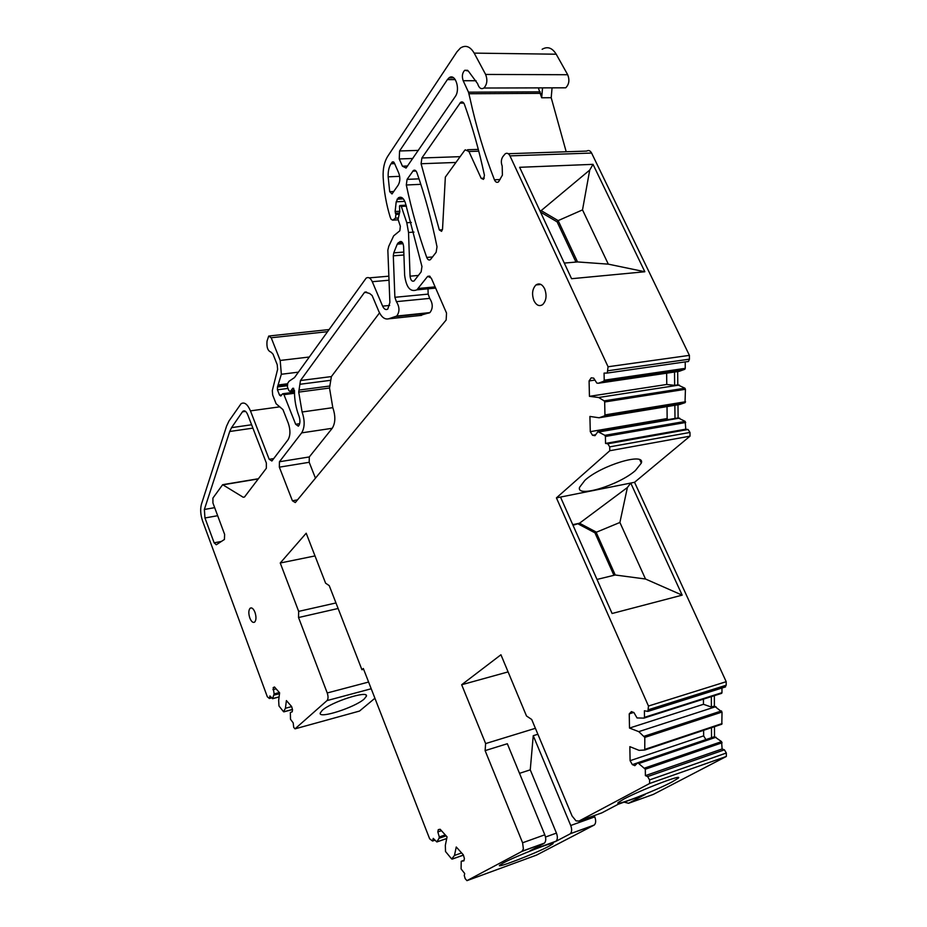 <?xml version="1.0" encoding="UTF-8"?>
<svg xmlns="http://www.w3.org/2000/svg" width="927" height="927" viewBox="0 0 927 927"><rect width="100%" height="100%" fill="white"/><g stroke="black" fill="none" stroke-linecap="round" stroke-linejoin="round"><path stroke-width="1.39" d="M540.314 211.634L541.148 210.626L539.873 210.696M575.968 262.063L557.115 221.843L558.158 220.614L582.515 209.896L589.723 170.07L541.148 210.626L558.158 220.614L577.544 261.935L564.288 263.083M540.522 212.098L557.115 221.843M577.544 261.935L608.309 264.149L644.844 271.75L593.013 164.346L589.723 170.07M593.013 164.346L519.641 167.3L571.577 278.714L644.844 271.75M608.309 264.149L582.515 209.896M591.6 153.048L509.966 155.875L608.066 366.756L689.398 355.365L591.6 153.048C590.256 150.626 588.622 149.965 586.698 151.078L508.251 153.72M509.966 155.875C508.633 153.349 507.034 152.665 505.18 153.824L502.828 156.675C501.101 159.467 500.893 162.584 502.191 166.037L502.399 175.145L498.506 181.889C496.872 182.862 495.516 182.167 494.427 179.792C484.381 154.079 476.223 126.918 469.977 98.32L468.483 92.167L463.187 80.719L476.061 80.73M594.219 815.598L594.763 816.861C596.096 820.499 595.957 823.211 594.323 824.995L536.571 855.076L466.965 880.65L465.18 878.645L464.265 875.528L464.694 873.512L461.09 868.912L461.217 861.287L463.929 860.835L464.415 858.541L463.315 854.81L456.246 847L454.473 855.459L451.681 858.97L445.516 851.519L445.342 845.297L447.057 836.872L440.163 829.271L438.286 829.653L437.834 831.925L441.461 830.696M374.914 698.251L359.502 711.067L295.018 728.854L293.697 727.324L293.187 722.863L290.51 719.282L290.36 712.527L292.237 711.774L292.515 709.688L291.623 706.536L286.397 700.58L285.423 708.274L283.569 711.751L278.981 705.968L278.656 700.499L279.606 692.828L274.508 687L273.187 687.591L274.682 687.208M561.843 87.822L565.713 87.81C569.108 84.392 569.769 80.035 567.695 74.728L556.212 54.206C552.214 47.787 547.533 46.141 542.144 49.282M552.063 87.845L551.206 97.706L566.2 151.773M687.521 361.727L688.506 361.426L689.433 359.178L689.398 355.365M685.215 361.901L685.262 368.343L604.219 380.209L603.72 381.229L598.321 383.257L596.837 383.083L593.686 378.123L591.206 377.845L589.085 380.939L594.937 380.082M598.321 383.257L679.19 371.333L684.74 369.317L685.262 368.343M677.672 371.553L677.799 384.867L674.659 385.354L666.768 384.473L589.445 396.327L589.085 380.939M667.869 419.653L667.15 418.552L590.279 431.658L589.92 416.443L599.085 417.776L679.491 404.543L685.018 402.7L685.435 389.294L684.902 388.204L677.799 384.867M677.985 404.798L678.112 417.903L597.927 431.623L594.995 435.678L592.538 435.284L590.279 431.658M724.636 687.185L726.2 685.227L726.2 681.693L634.555 482.295L690.012 436.165L689.989 432.445L688.054 429.502L685.771 429.178L685.18 421.391L678.112 417.903M721.959 688.019L721.971 692.666L644.497 717.324L643.987 718.112L637.046 717.95L633.906 712.539L631.414 711.612L629.248 713.86L633.697 712.457M644.184 718.054L721.971 692.666M714.346 695.667L714.381 706.084L711.38 707.058L703.466 704.3L629.503 728.066L629.248 713.86M644.717 750.036L721.82 724.219L722.029 712.052L714.381 706.084M714.462 726.675L714.508 736.675L637.799 762.747L634.833 765.667L632.353 764.636L630.093 760.696L629.85 746.652L639.074 750.36L644.763 750.001L644.81 737.405L638.761 731.646L629.503 728.066M644.323 794.914L628.576 803.28L653.28 794.427L726.339 756.455L726.328 753.014L724.416 749.827L722.121 748.97L721.577 741.623L714.508 736.675M604.219 380.209L604.068 373.106L607.289 373.048L608.066 366.756M628.576 803.28L624.08 802.145M726.339 756.455L649.618 783.489L649.572 779.92L647.649 776.583L645.401 775.632L722.121 748.97M722.11 742.759L645.308 769.213L645.401 775.632M645.308 769.213L637.799 762.747M716.015 737.232L639.282 763.361M711.472 727.672L711.519 737.695M715.911 706.617L638.761 731.646M711.345 696.629L711.38 707.058M725.574 686.884L647.927 711.403L644.392 710.777L644.497 717.324M647.927 711.403L648.471 706.038L726.2 681.693M682.168 595.146L630.742 483.06L627.394 487.509L619.896 522.469L645.505 579.016L682.168 595.146L612.098 613.5L560.511 497.069L556.42 497.88L648.471 706.038M634.555 482.295L560.511 497.069M690.012 436.165L609.792 450.731L609.711 446.86L607.788 443.79L605.551 443.419L685.771 429.178M685.713 422.469L605.401 436.466L605.551 443.419M605.401 436.466L604.867 435.331L597.927 431.623M679.618 418.112L599.398 431.855M674.868 405.308L674.995 418.436M599.085 417.776L604.45 415.91L604.949 414.925L604.671 401.982L604.137 400.858L598.645 397.498L589.445 396.327M679.317 385.041L598.645 397.498M674.532 372.017L674.659 385.354M542.527 87.868L541.692 97.775L538.344 87.88M565.713 87.81L483.882 88.03C481.09 89.548 479.004 88.1 477.625 83.673L468.297 70.997L464.705 70.29C462.249 72.92 461.739 76.396 463.187 80.719M483.882 88.03C487.127 84.484 487.706 79.954 485.621 74.438L474.184 53.117C470.209 46.443 465.644 44.739 460.476 47.995L457.023 51.727L387.683 156.362C384.299 161.785 382.793 168.749 383.164 177.254C383.975 191.263 386.316 204.519 390.174 217.022L391.113 219.293L392.7 220.162L395.458 218.181L395.875 214.438L395.122 211.518L396.2 201.819L398.309 197.845C401.124 196.257 403.442 197.81 405.261 202.515L421.959 266.524L421.148 271.878L414.091 280.962C411.947 281.785 410.603 280.186 410.058 276.176L408.529 232.468L406.802 222.735L401.31 206.408L399.931 205.504L399.491 206.037L399.78 211.773L398.065 219.421L400.348 226.292L399.85 230.765L393.674 235.829L388.749 246.327L387.845 250.151L389.885 302.48L387.764 309.073C385.829 310.244 384.126 309.259 382.631 306.142L372.283 281.704C370.487 277.938 368.436 276.744 366.142 278.135L294.473 377.602L289.05 381.252L287.694 383.303L287.416 386.907L288.888 390.638L290.197 391.542L292.978 388.181L294.485 390.742C294.392 399.641 295.887 408.1 298.992 416.119C300.29 420.012 300.232 423.187 298.807 425.62L298.332 426.153L295.655 424.276L283.963 394.67L282.677 393.755L280.811 396.014L279.525 395.111L277.44 389.792L277.474 386.988L281.344 374.265L280.197 360.452L271.194 337.752L268.726 336.026L267.046 341.066C266.455 347.243 267.787 350.939 271.055 352.167L273.025 354.137L277.231 364.751L277.613 369.328L272.318 390.545L272.689 395.053L276.095 403.732L282.944 409.583L288.274 423.141C290.557 430.024 290.464 435.586 287.996 439.827L271.889 460.997L269.178 459.294L250.452 410.87C247.544 404.16 244.415 401.785 241.055 403.72L229.004 420.951L226.582 426.107L201.449 504.184C200.116 509.155 200.51 514.809 202.642 521.136L267.347 696.803L269.386 698.494L269.908 695.968L272.584 698.587L274.137 693.906L273.187 687.591M279.502 693.697L273.986 695.123M279.363 692.55L274.137 693.906M291.646 706.617L285.423 708.274M446.142 835.853L439.039 838.298L436.826 841.959L433.257 838.39L432.538 841.032L429.63 838.796L363.326 668.494L361.936 669.723L329.236 585.632L325.586 583.176L306.188 533.222L280.244 563.002L298.668 611.38L298.54 617.533L327.231 692.967C328.367 696.467 328.297 699.004 327.011 700.592L295.018 728.854M298.54 617.533L338.123 608.483M361.936 669.723L363.639 669.282M445.273 834.903L439.305 836.954L437.834 831.925M439.039 838.298L439.305 836.954M461.611 852.933L454.473 855.459M464.045 860.279L461.217 861.287M519.514 773.338L530.256 769.839L533.245 735.69L570.719 825.493C572.063 829.19 571.936 831.925 570.325 833.709L593.848 825.308M533.245 735.69L537.892 734.254M406.304 184.994C411.646 210.186 418.448 234.322 426.733 257.428C427.718 259.757 428.934 260.51 430.395 259.664L436.142 252.295L437.011 246.802C431.773 220.835 425.076 196.118 416.907 172.677C415.98 170.406 414.809 169.676 413.396 170.498L407.08 179.375L406.304 184.994L420.812 184.322M484.276 178.204L481.183 178.343L468.923 151.495L478.772 151.182M460.116 156.663L421.901 157.972L421.078 163.743L439.328 229.954L441.588 231.344L442.538 229.015L445.342 177.08L464.578 150.51L465.25 149.815L468.923 151.495M421.901 157.972L460.649 102.306C462.202 101.402 463.477 102.109 464.462 104.45C472.469 126.837 479.143 150.475 484.45 175.354L483.477 179.375L481.183 178.343M544.809 834.798C546.154 838.541 546.049 841.299 544.462 843.095L521.843 851.461L523.396 848.981L522.596 842.782L485.111 750.627L507.324 743.732L544.809 834.798L522.596 842.782M485.111 750.627L485.632 743.581L535.4 728.309M485.632 743.581L461.669 684.74L508.089 671.901M649.618 783.489L579.016 821.055L576.038 820.882L572.086 816.015L531.704 719.479L526.49 715.968L500.939 654.763L461.669 684.74M637.741 762.805L632.353 764.636M705.887 739.607L703.651 735.864L630.093 760.696M703.651 735.864L703.616 730.302M703.466 704.3L703.442 699.143M595.679 434.751L592.538 435.284M667.15 418.552L667.023 406.594M667.011 405.655L667 404.775M666.768 384.473L666.64 373.187M666.629 371.982L666.617 371.078M276.119 688.842L272.932 689.653M298.668 611.38L335.968 602.956M280.244 563.002L315.006 555.922M244.798 410.939L243.036 411.182C244.728 410.209 246.292 411.403 247.741 414.763L266.362 463.025L266.35 468.274L244.496 497.023L243.187 497.243L222.665 484.682L212.92 498.066L212.932 502.967L224.624 534.392L224.427 539.468L216.281 544.763L214.137 542.816L204.96 517.973L217.671 515.702M214.682 507.66L204.369 509.468L204.96 517.973M204.369 509.468L229.722 431.495L252.897 428.135M251.599 424.763L231.553 427.637L229.722 431.495M231.553 427.637L242.434 411.831L245.562 411.391M243.036 411.182L242.434 411.831M243.187 497.243L244.496 497.023M366.327 291.982L364.821 292.121L369.606 293.453L372.133 295.528L378.772 311.263C381.46 317.161 384.728 319.688 388.564 318.83L396.721 316.061C399.804 311.808 399.688 306.999 396.397 301.646L394.879 297.3L393.303 255.817L403.917 254.995M419.572 315.562L429.919 312.596C433.083 308.401 433.002 303.662 429.688 298.39L396.397 301.646M427.996 288.818L428.17 294.114L429.688 298.39M403.813 252.074L393.755 252.839L393.303 255.817M393.755 252.839L397.266 244.137L403.06 243.72M402.33 242.399L398.32 242.689L397.266 244.137M398.32 242.689L401.379 241.576M435.644 288.1L416.883 289.85C410.36 292.341 406.281 287.497 404.647 275.319L403.604 246.466C403.106 242.584 401.82 240.985 399.757 241.692M416.883 289.85L427.324 276.767L430.198 276.524M297.521 499.873L292.411 500.789L295.296 502.561L446.154 320L446.536 313.083L431.298 278.135L427.799 276.292L427.324 276.767M292.411 500.789L279.351 467.162L309.189 462.295L315.458 478.17M309.305 456.941L279.433 461.75L301.669 432.863L332.225 428.286L309.305 456.941L309.189 462.295M279.433 461.75L279.351 467.162M301.669 432.863C304.821 427.544 304.96 420.58 302.098 411.994L298.726 392.109L300.475 380.522L364.369 292.596L366.86 292.364M332.225 428.286C335.481 423.013 335.678 416.13 332.805 407.66L302.098 411.994M379.525 312.874L331.379 376.582L329.514 388.031L332.805 407.66M579.016 821.055L601.913 812.84L618.205 804.242L645.088 794.636M597.011 579.433L615.238 574.995L645.505 579.016M573.002 525.273L579.514 523.222L572.747 524.67M615.238 574.995L595.991 531.947L579.514 523.222L627.394 487.509M544.01 843.408L529.989 850.812L555.632 841.473L569.862 834.022M545.505 837.035L556.443 833.095C557.764 836.733 557.637 839.422 556.073 841.171L555.632 841.473M556.443 833.095L530.256 769.839M613.929 575.319L594.937 532.816L619.896 522.469M578.471 524.103L594.937 532.816M394.323 162.943L392.364 161.924L391.032 163.755C388.9 167.127 387.95 171.483 388.17 176.825L389.711 191.704L392.005 193.952L398.216 185.076C400.186 181.53 400.36 177.497 398.726 172.978L394.323 162.943M418.367 150.394L399.583 150.974L399.247 158.946L402.445 166.2L406.072 168.054L455.215 96.617C460.707 89.363 455.192 72.688 449.027 77.833L447.405 79.583L455.284 79.595M399.583 150.974L447.405 79.583M521.843 851.461L466.965 880.65M609.792 450.731L556.42 497.88M533.964 300.719C536.42 305.389 539.329 306.686 542.677 304.601C546.351 300.672 547.011 295.4 544.647 288.784C542.168 284.137 539.271 282.851 535.968 284.937C532.283 288.865 531.611 294.126 533.964 300.719M249.826 618.031C251.344 621.681 252.955 623.048 254.647 622.121C256.292 620.151 256.397 616.872 254.96 612.283C253.43 608.633 251.82 607.278 250.151 608.205C248.506 610.175 248.401 613.454 249.826 618.031M322.19 710.418C331.136 701.924 368.772 689.885 366.42 696.177L364.172 699.039C354.879 707.475 318.343 719.225 320.197 713.083L322.19 710.418M584.879 480.348C600.939 465.424 645.516 451.936 641.333 463.083L635.377 470.568C618.865 485.215 576.154 498.216 579.549 487.359L584.879 480.348M503.349 862.944C516.582 855.737 557.579 839.943 552.793 843.871L548.68 846.374C535.111 853.628 495.539 868.889 499.665 865.239L503.349 862.944M623.732 799.12C640.464 790.047 684.3 773.257 678.158 778.24L672.087 781.924C655.018 791.032 612.944 807.162 618.263 802.515L623.732 799.12M608.147 370.73L689.433 359.178M726.328 753.014L649.572 779.92M724.416 749.827L647.649 776.583M721.577 741.623L644.775 768.031M722.052 723.57L644.995 749.34M722.029 712.052L644.81 737.405M721.496 710.916L644.277 736.223M726.2 685.227L648.518 709.7M689.989 432.445L609.711 446.86M688.054 429.502L607.788 443.79M685.18 421.391L604.867 435.331M685.018 402.7L604.45 415.91M685.54 401.75L604.949 414.925M685.435 389.294L604.671 401.982M684.902 388.204L604.137 400.858M684.74 369.317L603.72 381.229M500.105 179.537L494.427 179.792M551.206 97.706L541.692 97.775M567.695 74.728L485.621 74.438M556.212 54.206L474.184 53.117M398.007 219.838L392.7 220.162M395.458 218.181L398.39 217.996L395.435 218.193M399.224 214.241L395.875 214.438M399.502 212.99L395.354 213.233M399.861 211.252L395.122 211.518M404.832 201.356L396.2 201.819M403.361 198.888L397.046 199.212M418.413 275.446L410.058 276.176M413.975 232.109L408.529 232.468M411.333 222.445L406.802 222.735M406.432 206.13L401.31 206.408M389.664 305.447L382.631 306.142M389.016 280.232L372.283 281.704M294.485 390.661L290.464 391.194M294.473 390.313L290.649 390.823M299.653 423.685L295.655 424.276M294.485 393.268L283.963 394.67M281.808 394.809L279.525 395.111M288.007 388.425L277.44 389.792M287.15 385.748L277.474 386.988M287.185 384.821L278.193 385.98M287.521 383.766L278.656 384.914M298.378 372.156L281.344 374.265M309.247 357.022L280.197 360.452M327.451 331.681L271.194 337.752M273.732 458.575L269.178 459.294M279.85 406.826L250.452 410.87M271.147 697.405L269.687 697.788M279.108 696.884L272.584 698.587M292.445 709.468L283.975 711.727M327.231 692.967L368.61 682.04M327.011 700.592L371.217 688.761M432.863 840.395L434.531 839.816M436.884 841.89L446.733 838.495M452.249 859.039L463.396 855.088M570.719 825.493L594.763 816.861M432.573 256.964L426.733 257.428M419.016 178.853L407.08 179.375M416.026 171.043L412.758 171.171M442.446 229.745L439.328 229.954M455.922 162.457L421.078 163.743M463.767 103.082L459.885 103.117M540.742 93.349L468.992 93.743M540.232 91.843L468.483 92.167M221.402 541.438L214.137 542.816M223.662 484.694L258.251 478.935M421.6 315.354L388.564 318.83M395.864 316.513L429.039 313.048M428.17 294.114L394.879 297.3M435.122 286.895L418.262 288.471M329.514 388.031L298.726 392.109M329.989 385.991L299.178 390.047M330.73 380.302L299.861 384.288M331.379 376.582L300.475 380.522M393.94 162.283L391.97 162.352M391.032 163.755L394.624 163.627M399.676 176.339L388.17 176.825M393.79 191.507L389.711 191.704M412.828 158.482L399.247 158.946M402.445 166.2L407.671 166.003M721.82 724.219L644.763 750.001M721.727 693.315L644.265 717.996M685.192 402.608L604.624 415.817M684.902 369.236L603.871 381.136M688.506 361.426L607.289 373.048M401.959 197.66L398.309 197.845M406.119 205.168L400.649 205.47M388.853 276.176L369.213 277.868M294.485 390.985L290.197 391.542M293.732 388.378L292.387 388.552M294.473 392.191L283.187 393.685M328.958 329.572L269.769 335.91M271.599 697.927L269.386 698.494M279.097 696.988L272.503 698.703M292.469 709.549L283.894 711.843M432.538 841.032L434.89 840.221M436.826 841.959L446.721 838.553M452.191 859.109L463.407 855.134M570.325 833.709L594.323 824.995M415.331 170.417L413.396 170.498M467.544 149.734L478.309 149.409M462.99 102.283L460.649 102.306M544.462 843.095L522.295 851.148M467.602 70.301L464.705 70.29M258.401 478.738L223.407 484.566M429.919 312.596L396.721 316.061M402.364 242.445L398.251 242.735M429.653 276.13L427.799 276.292M530.87 850.349L556.073 841.171M393.5 161.889L392.364 161.924M453.674 77.845L449.027 77.833M251.507 607.903L250.151 608.205M540.928 284.45L535.968 284.937M639.839 459.85L641.333 463.083M366.014 695.146L366.42 696.177M677.834 777.498L678.158 778.24"/></g></svg>
